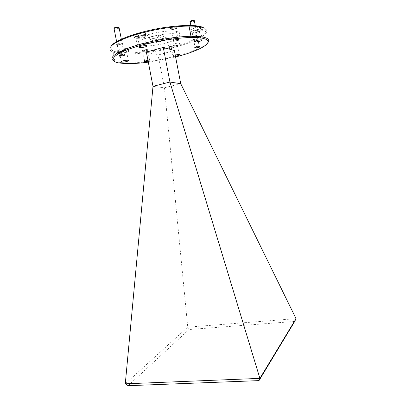 <?xml version="1.0" encoding="UTF-8"?>
<svg xmlns="http://www.w3.org/2000/svg" width="406" height="406" viewBox="0 0 406 406"><rect width="100%" height="100%" fill="white"/><g stroke="black" fill="none" stroke-linecap="round" stroke-linejoin="round"><path stroke-width="0.3" stroke-dasharray="2.03 1.52" d="M172.997 46.061C170.911 46.71 170.342 47.167 171.302 47.441L175.788 46.903C177.919 46.243 178.473 45.782 177.442 45.508L172.997 46.061M175.468 56.226L173.012 56.363C172.063 56.124 172.631 55.693 174.722 55.064L175.219 54.937M121.282 51.501C119.526 52.039 118.958 52.47 119.562 52.785C120.739 53.049 122.48 52.887 124.784 52.308C126.596 51.75 127.154 51.313 126.464 50.994C125.251 50.76 123.525 50.928 121.282 51.501M139.172 35.885C136.741 36.697 136.284 37.266 137.796 37.585L142.78 36.971C145.297 36.124 145.708 35.55 144.013 35.246L139.172 35.885M195.027 30.557C192.282 31.47 191.81 32.049 193.616 32.282L197.793 31.668C200.605 30.729 201.041 30.151 199.118 29.932L195.027 30.557M118.461 43.965C117.111 44.396 116.73 44.731 117.314 44.975L121.044 44.614L122.475 43.884L122.15 43.589L118.461 43.965M194.296 36.403C192.891 36.834 192.398 37.174 192.814 37.418L196.123 37.088C197.478 36.677 197.991 36.342 197.656 36.088L194.296 36.403M144.049 50.491C142.663 50.917 142.232 51.242 142.765 51.466L146.399 51.085L147.926 50.263L144.049 50.491M147.967 60.327L149.631 60.291C150.2 60.489 149.773 60.793 148.363 61.21L148.149 61.265M172.433 28.313C170.322 29.039 170.028 29.496 171.545 29.689L174.829 29.207C176.397 28.709 176.965 28.298 176.539 27.968L172.433 28.313M110.716 46.888C109.214 49.146 109.985 50.902 113.03 52.151L114.862 61.494L117.76 62.26L123.906 62.925C148.22 64.453 200.336 52.272 207.74 42.874M118.207 43.538C116.096 44.295 116.07 44.711 118.131 44.782L121.145 44.284L122.774 43.452C122.434 42.879 120.912 42.904 118.207 43.538M192.414 37.154L193.626 37.23C196.6 36.819 198.032 36.291 197.925 35.637L197.884 35.621C196.687 35.078 190.921 36.697 192.414 37.154M142.354 51.166L143.008 51.237C145.855 51.044 147.601 50.557 148.251 49.781L147.957 49.598C146.363 49.111 140.451 50.77 142.354 51.166M172.164 27.775C169.2 28.943 169.398 29.435 172.758 29.262L174.915 28.811C176.722 28.242 177.376 27.765 176.884 27.385C175.91 27.08 174.336 27.212 172.164 27.775M113.03 52.151L115.949 53.029C128.073 55.642 155.295 52.597 177.148 46.553C199.067 40.559 212.988 31.983 204.02 28.014M168.906 46.299L169.19 46.36C172.301 47.035 182.142 44.173 179.31 43.406L178.848 43.305C175.478 42.721 165.958 45.604 168.906 46.299M179.619 45.041C182.451 45.792 172.606 48.639 169.5 47.984L169.221 47.918C166.272 47.243 175.793 44.376 179.163 44.944L179.619 45.041M128.392 50.461C131.671 51.298 121.074 54.211 117.862 53.374L117.542 53.277C114.68 52.384 125.236 49.562 128.26 50.425L127.931 48.73C124.901 47.847 114.345 50.679 117.212 51.598L117.537 51.689C120.049 52.379 128.646 50.486 128.59 49.248M134.873 36.256L135.543 36.393C139.816 37.073 149.921 33.84 146.429 32.881L145.312 32.688C140.618 32.211 131.331 35.418 134.873 36.256M146.789 34.743C150.276 35.682 140.166 38.9 135.903 38.235L135.234 38.103C131.696 37.281 140.983 34.099 145.673 34.556L146.789 34.743M190.333 30.968L191.627 31.176C195.819 31.455 204.365 28.567 201.878 27.684L200.275 27.451C195.824 27.293 187.745 30.176 190.333 30.968M202.213 29.471C204.7 30.338 196.149 33.211 191.962 32.947L190.668 32.744C188.085 31.967 196.164 29.105 200.615 29.247L202.213 29.471M203.02 27.359C211.871 31.277 198.245 39.747 176.686 45.655C155.199 51.613 128.413 54.592 116.522 51.978C111.29 50.791 109.59 48.761 111.417 45.893M177.762 31.764L173.956 31.079C167.033 30.541 154.199 32.541 145.561 35.52C136.639 38.885 134.335 41.371 138.659 42.97L139.03 43.066C150.423 46.259 188.46 35.403 177.762 31.764M173.611 40.478C179.812 37.844 181.365 35.819 178.264 34.403L174.463 33.744C167.551 33.246 154.722 35.251 146.084 38.205C137.152 41.539 134.843 43.985 139.156 45.538L139.527 45.629C145.759 47.182 163.151 44.619 172.839 40.783M125.287 383.802L187.75 327.114L164.4 87.762L153.001 86.331M128.139 385.7L188.983 329.53L187.75 327.114M180.731 83.687L164.4 87.762L158.086 55.013L146.373 52.1M187.765 327.129L296.035 318.664M294.705 321.45L188.983 329.53M174.382 50.547L158.086 55.013M148.322 62.148L175.6 56.926M157.553 39.92L166.201 37.453L158.335 34.88L149.464 37.438L157.553 39.92L157.964 42.046L149.89 39.631L149.464 37.438M158.335 34.88L158.756 37.088L166.612 39.595L166.201 37.453M166.612 39.595L157.964 42.046M149.89 39.631L158.756 37.088M190.089 21.589L189.759 22.117L190.262 22.284L194.479 21.422M196.205 46.523L199.574 46.162C199.975 46.391 199.463 46.71 198.042 47.132L194.687 47.492C194.271 47.274 194.773 46.949 196.205 46.523M190.17 21.462C190.637 21.706 191.571 21.645 192.967 21.29L194.251 20.676M120.531 54.643L124.606 54.45L123.135 55.211L119.354 55.607C118.765 55.389 119.156 55.069 120.531 54.643M113.954 28.41L114.172 28.922L117.933 28.593L119.156 28.05M114.289 27.938L114.553 28.222C117.212 28.242 118.511 27.852 118.456 27.04M173.012 56.363L171.302 47.441M121.282 61.58L119.562 52.785M139.573 46.726L137.796 37.585M195.266 40.976L193.616 32.282M119.501 56.15L117.314 44.975M195.195 48.065L193.185 37.484M144.663 61.24L142.765 51.466M173.585 40.321L171.545 29.689M118.395 45.051L118.131 44.782M197.656 36.088L197.925 35.637M193.875 37.484L193.626 37.23M147.926 50.263L148.251 49.781M143.364 51.532L143.008 51.237M172.951 29.597L172.758 29.262M169.5 47.984L169.19 46.36M135.903 38.235L135.543 36.393M191.962 32.947L191.627 31.176M173.956 31.079L174.463 33.744M179.163 54.49L177.442 45.508M128.276 60.296L126.464 50.994M145.998 45.482L144.013 35.246M200.98 39.773L199.118 29.932M124.343 54.805L122.15 43.589M199.224 46.639L197.209 35.997M149.631 60.291L147.662 50.105M177.858 39.453L175.636 27.826M124.688 63.539L123.906 62.925M122.475 43.884L122.774 43.452M176.539 27.968L176.884 27.385M179.163 44.944L178.848 43.305M117.542 53.277L117.212 51.598M145.673 34.556L145.312 32.688M200.615 29.247L200.275 27.451M139.03 43.066L139.527 45.629M195.291 25.72L199.158 46.101M199.168 46.822L199.559 46.157M190.866 25.466L195.058 47.553M196.032 47.928L195.631 47.548M121.343 39.245L124.272 54.237M124.16 55.099L124.606 54.45M116.623 41.671L119.354 55.607M120.643 56.079L120.212 55.673"/><path stroke-width="0.61" d="M175.219 54.937L179.163 54.49C180.183 54.724 179.625 55.16 177.488 55.8L175.468 56.226M126.586 61.529C124.282 62.103 122.546 62.275 121.374 62.052C120.775 61.763 121.353 61.362 123.104 60.834C125.347 60.276 127.073 60.093 128.276 60.296C128.961 60.575 128.397 60.991 126.586 61.529M144.739 47.096L139.765 47.735C138.263 47.461 138.73 46.929 141.161 46.142L145.998 45.482C147.682 45.736 147.261 46.274 144.739 47.096M199.64 41.397L195.464 42.031C193.672 41.838 194.149 41.3 196.895 40.412L200.98 39.773C202.898 39.95 202.452 40.493 199.64 41.397M123.221 55.764L119.501 56.15C118.922 55.937 119.308 55.622 120.658 55.206L124.343 54.805C124.982 55.018 124.612 55.333 123.221 55.764M198.128 47.654L195.195 48.065C194.251 47.918 194.626 47.583 196.321 47.06L199.224 46.639C200.209 46.786 199.838 47.121 198.128 47.654M148.149 61.265L144.734 61.616C144.206 61.423 144.637 61.118 146.028 60.707L147.967 60.327M177.031 40.727L173.758 41.224C172.245 41.077 172.55 40.651 174.661 39.95L177.858 39.453C179.462 39.59 179.188 40.011 177.031 40.727M175.6 56.926C198.818 51.181 214.774 42.508 205.218 38.991L202.538 38.25C191.14 35.738 159.213 39.636 136.497 46.609C113.66 53.546 107.159 60.895 118.659 62.894L124.688 63.539C131.229 63.813 139.106 63.351 148.322 62.148M207.74 42.874C209.516 40.767 208.897 39.098 205.883 37.865L203.162 37.098C200.143 36.479 196.083 36.21 190.977 36.286C174.331 36.52 148.048 41.275 130.844 47.192C113.381 53.683 108.057 58.449 114.862 61.494M204.02 28.014C201.016 26.735 196.022 26.085 189.034 26.08C181.619 26.111 173.093 26.887 163.466 28.41C138.329 32.328 114.193 41.087 110.716 46.888L111.417 45.893C114.862 40.153 138.542 31.546 163.187 27.709C182.73 24.817 196.007 24.7 203.02 27.359M128.59 49.248L128.063 48.766M163.273 47.395L146.373 52.1L153.001 86.331L125.287 383.802L128.139 385.7L259.003 380.615L294.705 321.45L296.045 318.649L180.731 83.687L174.382 50.547L163.273 47.395L169.936 82.053L259.896 378.377L125.302 383.827M153.001 86.331L169.936 82.053L180.731 83.687M259.886 378.402L259.003 380.615M296.045 318.649L259.896 378.377M172.839 40.783L173.611 40.478M194.479 21.422C195.119 21.031 195.073 20.787 194.337 20.681L191.373 21.076C190.115 21.472 189.577 21.817 189.759 22.117M195.276 47.888C195.611 47.233 196.91 46.873 199.168 46.822L199.184 46.827C199.295 47.263 198.245 47.629 196.032 47.928L195.276 47.888M194.251 20.676L193.073 20.32L191.459 20.63L190.089 21.589M119.156 28.05L119.054 27.451L117.41 27.38L113.954 28.41L114.289 27.938M120.902 55.262C122.703 54.835 123.789 54.785 124.16 55.099L122.982 55.708L120.643 56.079C119.369 56.018 119.455 55.744 120.902 55.262M118.456 27.04L117.141 26.979L114.38 27.806M121.374 62.052L121.282 61.58M139.765 47.735L139.573 46.726M195.464 42.031L195.266 40.976M144.734 61.616L144.663 61.24M173.758 41.224L173.585 40.321M202.538 38.25L203.162 37.098M189.034 26.08L190.977 36.286M163.187 27.709L163.466 28.41M194.337 20.681L195.291 25.72M193.073 20.32L193.388 20.691M190.262 22.284L190.866 25.466M119.039 27.446L121.343 39.245M117.141 26.979L117.41 27.38M114.127 28.912L116.623 41.671"/></g></svg>
